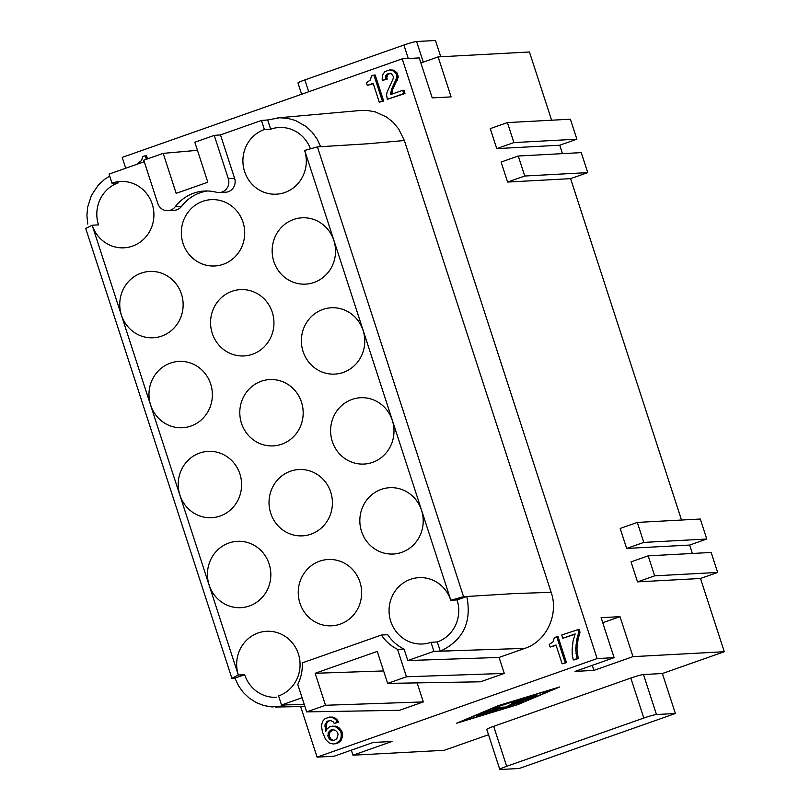 <?xml version="1.0" encoding="UTF-8"?>
<svg xmlns="http://www.w3.org/2000/svg" width="810" height="810" viewBox="0 0 810 810"><rect width="100%" height="100%" fill="white"/><g stroke="black" fill="none" stroke-linecap="round" stroke-linejoin="round"><path stroke-width="1.21" d="M643.808 542.406L637.318 522.42L700.285 519.028L706.786 539.025L643.808 542.406L626.667 548.441L689.644 545.059L692.378 553.473M565.218 662.742L556.774 636.751L554.303 637.622L553.189 641.631L549.271 644.456L550.122 647.058L556.004 644.983L562.12 663.825L566.484 662.671L558.039 636.68L556.774 636.751M147.541 158.871L146.458 155.54L142.722 156.482L141.618 160.491L137.7 163.316L137.913 163.944M302.089 697.764L281.536 704.994L278.6 695.942A33.21 31.691 -93.1 0 0 298.374 653.893A33.21 31.691 -93.1 0 0 265.528 631.365A33.21 31.691 -93.1 0 0 238.363 675.013L244.66 674.679L234.93 678.102L231.852 678.243L85.698 228.44L92.208 225.21A33.21 31.691 -93.1 0 0 123.302 247.84A33.21 31.691 -93.1 0 0 152.219 204.09A33.21 31.691 -93.1 0 0 120.356 181.481A33.21 31.691 -93.1 0 0 111.982 183.161L109.046 174.109L144.251 161.716M92.208 225.21L98.506 224.866A33.21 31.691 -93.1 0 1 118.28 182.827L111.982 183.161M382.553 80.392L387.22 79.127L386.795 77.831L385.54 77.892L385.965 79.198L382.553 80.392L382.138 79.097L382.522 74.976L384.882 71.614L389.833 69.873L393.67 71.057L396.373 74.085L397.011 77.112L391.412 89.586L390.612 94.567L402.692 90.325L403.744 93.575L387.332 99.347L386.583 94.902L387.079 92.198L393.093 78.853L393.397 76.575L391.412 73.659L388.921 73.447L386.552 74.641L385.54 77.892M387.22 79.127L385.965 79.198M420.876 62.977L438.119 56.903L451.109 96.886L432.226 97.899L419.236 57.915L402.226 58.836L597.102 658.581L317.075 757.137L300.652 706.603M550.122 647.058L556.116 645.327M373.936 75.097L371.466 75.968L370.352 79.987L366.444 82.812L367.284 85.404L373.167 83.339L379.283 102.181L382.381 101.088L373.936 75.097L375.202 75.036L383.646 101.017L382.381 101.088M597.102 658.581L614.101 657.659L601.111 617.676L620.004 616.663L602.751 622.738M620.004 616.663L632.995 656.647L593.943 670.386L592.292 665.334M593.943 670.386L575.049 671.409L614.101 657.659M637.318 522.42L620.176 528.454L626.667 548.441M352.067 399.411A33.21 31.691 -93.1 0 0 331.087 436.519A33.21 31.691 -93.1 0 0 362.991 464.1A33.21 31.691 -93.1 0 0 372.529 462.378A33.21 31.691 -93.1 0 0 393.336 424.318A33.21 31.691 -93.1 0 0 359.761 397.781A33.21 31.691 -93.1 0 0 352.067 399.411M293.615 219.48A33.21 31.691 -93.1 0 0 272.626 256.588A33.21 31.691 -93.1 0 0 304.53 284.178A33.21 31.691 -93.1 0 0 314.067 282.457A33.21 31.691 -93.1 0 0 334.884 244.397A33.21 31.691 -93.1 0 0 301.3 217.86A33.21 31.691 -93.1 0 0 293.615 219.48M367.284 85.404L373.278 83.673M637.531 581.874L654.672 575.839L648.182 555.842L631.03 561.877L637.531 581.874L700.498 578.482L724.302 651.726L632.995 656.647M648.182 555.842L711.15 552.46L717.65 572.447L654.672 575.839M562.12 663.825L566.484 662.671M125.722 168.237L122.199 157.393L402.226 58.836M386.795 77.831L387.808 74.571L390.369 73.366M391.868 94.132L392.668 89.515L398.277 77.051L396.799 72.495L393.265 70.126L389.833 69.873M387.332 99.347L405 93.504L403.947 90.254L402.692 90.325M379.283 102.181L383.646 101.017M334.186 723.421L338.539 722.267L337.486 720.1L333.852 717.397L329.69 717.042L333.841 718.116L336.231 720.171L337.274 722.328L334.186 723.421L333.345 721.902L330.855 720.606L327.24 721.163L324.982 724.849L325.752 731.46L326.774 729.283L329.447 726.894L332.647 726.135L336.788 727.208L340.433 730.995L341.283 733.597L341.101 737.282L339.977 740.208L336.484 743.246L333.285 744.015L329.143 742.932L325.6 739.479L322.552 732.22L321.59 727.127L321.874 723.775L322.998 720.839L325.053 718.672L329.69 717.042M326.673 729.506L326.551 723.593L328.495 721.092L330.156 720.505M333.285 744.015L337.74 743.175L340.524 741.12L342.357 737.211L342.539 733.526L341.699 730.924L339.4 728.119L336.808 726.489L332.647 726.135M404.352 140.515L551.154 592.323L513.742 593.598L463.573 596.687L317.419 146.883L367.588 143.795L404.352 140.515L398.672 128.932L393.204 122.381L386.623 117.075L375.233 111.861L367.062 110.423L359.61 110.565M404.079 649.104A42.181 40.247 -93.1 0 1 387.707 634.706L381.409 635.04A42.181 40.247 -93.1 0 0 397.558 649.337L404.079 649.104L407.794 660.555L499.082 657.437L524.799 648.385C546.355 641.439 559.001 614.557 551.154 592.323M499.082 657.437L504.276 673.424L480.462 681.807L387.646 683.397L406.468 676.775L397.558 649.337M417.13 682.891L423.316 701.926L399.502 710.299L306.686 711.889L325.509 705.267L315.12 673.282L383.596 670.943M562.788 638.26L575.161 633.896L573.045 641.166L572.164 649.073L572.194 654.49L573.267 659.907L574.523 659.836L578.239 658.53L576.943 649.215L578.117 639.029L580.031 632.195L579.079 629.269L561.725 635.01L562.788 638.26L575.039 634.311M146.397 159.276L145.203 155.611M551.6 120.214L529.436 51.992L438.119 56.903M232.024 291.286A33.21 31.691 -93.1 0 0 211.045 328.394A33.21 31.691 -93.1 0 0 242.939 355.975A33.21 31.691 -93.1 0 0 252.487 354.253A33.21 31.691 -93.1 0 0 273.294 316.194A33.21 31.691 -93.1 0 0 239.719 289.656A33.21 31.691 -93.1 0 0 232.024 291.286M202.794 201.326A33.21 31.691 -93.1 0 0 181.815 238.434A33.21 31.691 -93.1 0 0 213.719 266.014A33.21 31.691 -93.1 0 0 223.256 264.293A33.21 31.691 -93.1 0 0 244.063 226.233A33.21 31.691 -93.1 0 0 210.489 199.695A33.21 31.691 -93.1 0 0 202.794 201.326M440.761 56.761L435.476 40.5L416.593 41.512A10.54 0.85 162 0 0 403.917 45.036L304.864 79.906A10.54 0.85 -18 0 0 297.979 82.995L301.634 94.243M199.675 453.043A33.21 31.691 -93.1 0 0 178.696 490.151A33.21 31.691 -93.1 0 0 210.59 517.742A33.21 31.691 -93.1 0 0 220.138 516.021A33.21 31.691 -93.1 0 0 240.945 477.951A33.21 31.691 -93.1 0 0 207.37 451.413A33.21 31.691 -93.1 0 0 199.675 453.043M496.753 148.615L513.904 142.58L507.404 122.593L490.263 128.628L496.753 148.615L559.73 145.223L562.464 153.637M507.404 122.593L570.372 119.202L576.872 139.188L559.73 145.223M507.617 182.048L524.758 176.013L518.268 156.016L501.117 162.051L507.617 182.048L570.584 178.656L681.514 520.04M170.444 363.082A33.21 31.691 -93.1 0 0 149.465 400.191A33.21 31.691 -93.1 0 0 181.359 427.781A33.21 31.691 -93.1 0 0 190.907 426.06A33.21 31.691 -93.1 0 0 211.714 387.99A33.21 31.691 -93.1 0 0 178.139 361.452A33.21 31.691 -93.1 0 0 170.444 363.082M381.297 489.372A33.21 31.691 -93.1 0 0 360.318 526.48A33.21 31.691 -93.1 0 0 392.212 554.06A33.21 31.691 -93.1 0 0 401.76 552.339A33.21 31.691 -93.1 0 0 422.567 514.279A33.21 31.691 -93.1 0 0 388.992 487.742A33.21 31.691 -93.1 0 0 381.297 489.372M317.075 757.137L334.074 756.226L373.126 742.476L392.02 741.464L352.968 755.203L351.327 750.151M319.717 561.168A33.21 31.691 -93.1 0 0 298.738 598.276A33.21 31.691 -93.1 0 0 330.632 625.857A33.21 31.691 -93.1 0 0 340.18 624.146A33.21 31.691 -93.1 0 0 360.987 586.076A33.21 31.691 -93.1 0 0 327.412 559.538A33.21 31.691 -93.1 0 0 319.717 561.168M322.836 309.45A33.21 31.691 -93.1 0 0 301.857 346.558A33.21 31.691 -93.1 0 0 333.76 374.139A33.21 31.691 -93.1 0 0 343.298 372.418A33.21 31.691 -93.1 0 0 364.105 334.358A33.21 31.691 -93.1 0 0 330.531 307.82A33.21 31.691 -93.1 0 0 322.836 309.45M513.904 142.58L576.872 139.188M261.255 381.247A33.21 31.691 -93.1 0 0 240.276 418.355A33.21 31.691 -93.1 0 0 272.17 445.935A33.21 31.691 -93.1 0 0 281.718 444.214A33.21 31.691 -93.1 0 0 302.525 406.154A33.21 31.691 -93.1 0 0 268.95 379.617A33.21 31.691 -93.1 0 0 261.255 381.247M675.378 713.509L656.485 714.521A10.54 0.85 162 0 0 643.818 718.045L506.665 766.321A10.54 0.85 162 0 0 499.78 769.409A10.54 0.85 162 0 0 500.286 769.5L519.18 768.487L675.378 713.509L662.388 673.525L643.494 674.538A10.54 0.85 162 0 0 630.828 678.061L493.665 726.337A10.54 0.85 162 0 0 486.79 729.395L499.78 769.409M290.486 471.207A33.21 31.691 -93.1 0 0 269.507 508.315A33.21 31.691 -93.1 0 0 301.401 535.896A33.21 31.691 -93.1 0 0 310.949 534.185A33.21 31.691 -93.1 0 0 331.756 496.115A33.21 31.691 -93.1 0 0 298.181 469.577A33.21 31.691 -93.1 0 0 290.486 471.207M488.511 734.721L444.275 750.293L352.968 755.203M141.213 273.122A33.21 31.691 -93.1 0 0 120.234 310.23A33.21 31.691 -93.1 0 0 152.128 337.81A33.21 31.691 -93.1 0 0 161.676 336.099A33.21 31.691 -93.1 0 0 182.483 298.029A33.21 31.691 -93.1 0 0 148.908 271.492A33.21 31.691 -93.1 0 0 141.213 273.122M689.644 545.059L706.786 539.025M225.484 192.233A10.54 10.064 -93.1 0 0 234.606 178.342L220.482 134.885L261.438 120.467L264.384 129.519A33.21 31.691 -93.1 0 0 244.61 171.568A33.21 31.691 -93.1 0 0 275.694 194.208A33.21 31.691 -93.1 0 0 304.611 150.447L317.419 146.883M700.498 578.482L717.65 572.447M228.906 543.004A33.21 31.691 -93.1 0 0 207.927 580.112A33.21 31.691 -93.1 0 0 239.821 607.702A33.21 31.691 -93.1 0 0 249.369 605.981A33.21 31.691 -93.1 0 0 270.175 567.921A33.21 31.691 -93.1 0 0 236.601 541.374A33.21 31.691 -93.1 0 0 228.906 543.004M463.573 596.687L450.765 600.261A33.21 31.691 -93.1 0 0 417.919 577.722A33.21 31.691 -93.1 0 0 390.754 621.381A33.21 31.691 -93.1 0 0 422.83 643.97A33.21 31.691 -93.1 0 0 430.991 642.3L433.937 651.351L524.799 648.385M513.742 593.598L466.793 596.494L457.063 599.916A33.21 31.691 -93.1 0 1 437.289 641.965L430.991 642.3M220.482 134.885L214.245 135.402L228.309 178.676A10.54 10.064 -93.1 0 1 216.371 192.253A42.181 40.247 -93.1 0 0 205.578 190.988A42.181 40.247 -93.1 0 0 175.223 206.742A10.54 10.064 -93.1 0 1 157.818 203.482L143.755 160.208L163.174 153.373L197.458 150.316M214.245 135.402L194.825 142.236L207.816 182.22L176.165 193.357L163.174 153.373M261.438 120.467L267.685 119.961M244.66 674.679A33.21 31.691 -93.1 0 0 276.736 697.268M234.93 678.102L238.484 685.736L243.364 692.53L249.379 698.23L256.314 702.635L263.928 705.571L271.917 706.938L284.502 705.834M381.409 635.04L302.272 662.894A42.181 40.247 -93.1 0 1 297.776 684.46L306.686 711.889M423.316 701.926L325.509 705.267M315.12 673.282L377.257 651.412L387.646 683.397M504.276 673.424L406.468 676.775M407.794 660.555L433.937 651.351M304.276 704.467L281.536 704.994M437.289 641.965L440.286 651.189L450.026 650.936M450.816 600.24L304.671 150.427M207.623 190.988A42.181 40.247 -93.1 0 0 181.521 206.398L175.223 206.742M173.472 210.337A10.54 10.064 -93.1 0 0 181.521 206.398M92.158 225.231L238.312 675.034L231.852 678.243M310.463 148.817A33.21 31.691 -93.1 0 0 279.045 127.504A33.21 31.691 -93.1 0 0 270.682 129.185L267.675 119.961L279.602 117.764L287.682 118.331L295.518 120.498L306.19 126.552L312.204 132.253L317.085 139.047L320.638 146.681M270.682 129.185L264.384 129.519M339.4 728.119L338.145 728.18M340.443 729.192L339.188 729.263M333.882 740.542L336.768 738.801L338.084 734.356L337.446 732.412L335.36 730.245L332.049 729.607L329.164 731.339L327.848 735.784L328.485 737.738L330.571 739.894L333.882 740.542M336.444 719.017L335.188 719.088M337.486 720.1L336.231 720.171M341.699 730.924L340.433 730.995M326.157 726.621L324.891 726.692M334.226 740.421L332.12 740.441M327.473 722.176L326.207 722.247M326.551 723.593L325.286 723.654M328.495 721.092L327.24 721.163M724.302 651.726L662.388 673.525M559.69 686.951L498.261 705.642L456.496 723.269L517.924 704.578L559.69 686.951M342.539 733.526L341.283 733.597M342.559 735.693L341.293 735.763M342.357 737.211L341.101 737.282M341.85 738.841L340.595 738.902M341.243 740.137L339.977 740.208M340.524 741.12L339.258 741.18M335.664 726.175L334.408 726.236M336.808 726.489L335.542 726.56M338.053 727.137L336.788 727.208M326.248 724.778L324.982 724.849M339.188 742.304L337.922 742.375M337.74 743.175L336.484 743.246M336.201 743.722L334.935 743.793M333.386 740.37L330.895 739.074L329.113 735.723L329.508 732.685L332.961 729.658M331.766 730.083L330.5 730.144M330.429 731.278L329.164 731.339M329.508 732.685L328.242 732.756M329.204 733.88L327.939 733.941M331.827 739.834L330.571 739.894M330.895 739.074L329.63 739.145M329.741 737.667L328.485 737.738M329.113 735.723L327.848 735.784M338.327 721.619L337.071 721.68M338.539 722.267L337.274 722.328M335.097 718.045L333.841 718.116M333.852 717.397L332.596 717.468M332.707 717.073L331.452 717.144M457.063 599.916L450.765 600.261M440.286 651.189C463.097 640.447 471.936 622.212 466.793 596.494M109.684 176.094L104.53 179.385L98.435 184.933L91.469 195.291L87.601 207.299L86.913 215.744L87.764 224.086M578.239 658.53L576.983 658.601L575.677 649.286L576.852 639.1L578.775 632.266L577.824 629.34M573.267 659.907L576.983 658.601M577.277 653.437L576.021 653.508M576.943 649.215L575.677 649.286M577.216 644.77L575.961 644.841M578.117 639.029L576.852 639.1M580.031 632.195L578.775 632.266M386.795 76.747L385.53 76.808M387.099 75.553L385.833 75.624M387.808 74.571L386.552 74.641M388.942 73.811L387.686 73.882M390.187 73.376L388.921 73.447M405 93.504L403.744 93.575M391.858 92.34L390.602 92.401M392.668 89.515L391.412 89.586M393.994 86.154L392.728 86.224M395.523 83.44L394.267 83.511M397.264 80.301L395.999 80.362M397.669 79.431L396.414 79.501M398.277 77.051L397.011 77.112M398.054 75.31L396.799 75.381M397.639 74.014L396.373 74.085M396.799 72.495L395.533 72.566M394.926 70.986L393.67 71.057M393.265 70.126L392.01 70.186M518.268 156.016L581.236 152.624L587.736 172.621L570.584 178.656M524.758 176.013L587.736 172.621M517.175 704.619L460.465 721.872L499.011 705.601L555.721 688.348L517.175 704.619M518.279 700.427L526.065 700.002L530.034 698.605L521.863 699.05L501.41 705.176C498.484 706.188 498.201 706.401 500.56 705.814L518.167 700.073M498.889 706.168L500.458 705.49M532.494 697.288L536.463 695.891L531.319 696.175L527.351 697.572L532.494 697.288L532.19 696.357L530.003 696.478M509.662 705.024L505.977 706.998L496.54 707.505L492.571 708.902L503.769 708.304L511.667 704.923L523.614 701.318L515.443 701.754L511.474 703.151L517.884 702.807L509.662 705.024M479.652 714.926C477.535 715.807 477.971 715.777 480.968 714.855L490.89 711.362L493.179 711.241L482.547 714.471C479.621 715.493 479.348 715.706 481.707 715.108L498.282 709.783L490.121 710.218L476.938 715.372L487.286 711.555L489.574 711.433L478.224 715.574M476.938 715.372L476.412 715.655M480.036 715.473L481.596 714.784M526.976 698.767L520.658 699.324M533.517 696.053L532.19 696.357M514.35 701.997L517.57 701.824L517.884 702.807M504.306 707.089L495.679 707.687M520.425 701.49L517.701 702.219M489.25 710.4L489.574 711.433M493.179 711.241L492.844 710.178L490.546 710.309L490.89 711.362M490.546 710.309L489.351 710.724M494.788 709.965L492.956 710.522M403.917 45.036L408.291 58.512M416.593 41.512L423.286 62.127M308.711 91.753L304.864 79.906M643.494 674.538L656.485 714.521M630.828 678.061L643.818 718.045M493.665 726.337L506.665 766.321M234.606 178.342L228.309 178.676M525.761 699.05L526.065 700.002M503.435 707.272L503.769 708.304M507.414 706.229L507.678 707.049M520.243 701.541L520.557 702.523M495.599 709.924L495.882 710.795M174.211 210.327L167.913 210.661M225.646 192.223L219.348 192.557M275.41 707.029L304.945 706.522M277.263 117.906L360.551 110.474"/></g></svg>
